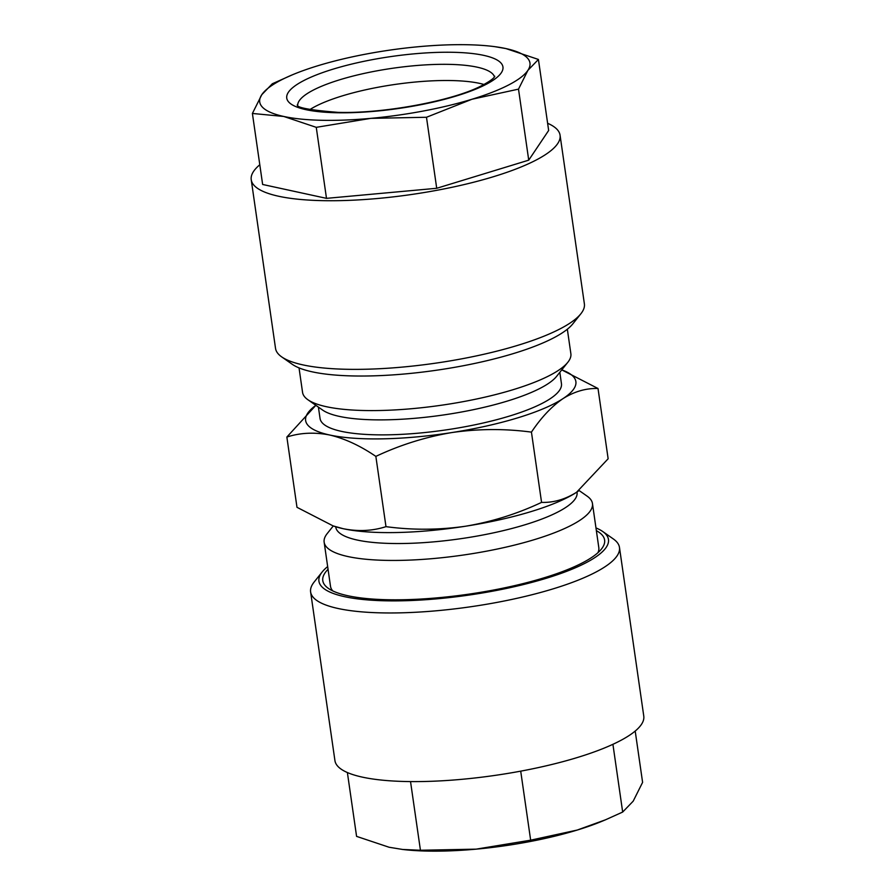 <?xml version="1.0" encoding="UTF-8"?>
<svg xmlns="http://www.w3.org/2000/svg" width="895" height="895" viewBox="0 0 895 895"><rect width="100%" height="100%" fill="white"/><g stroke="black" fill="none" stroke-linecap="round" stroke-linejoin="round"><path stroke-width="1.34" d="M333.276 525.958L327.167 533.621A135.548 32.556 -8.2 0 0 324.147 542.191A135.548 32.556 -8.2 0 0 348.01 556.567A135.548 32.556 -8.2 0 0 534.83 539.495A135.548 32.556 -8.2 0 0 592.456 503.527L598.8 547.561A135.548 32.556 171.8 0 1 597.949 552.685M596.361 530.645A142.372 34.2 171.8 0 1 601.485 534.326A142.372 34.2 171.8 0 1 601.44 549.038A142.372 34.2 171.8 0 1 468.577 594.19A142.372 34.2 171.8 0 1 328.375 588.395A142.372 34.2 171.8 0 1 325.914 586.359A142.372 34.2 171.8 0 1 328.051 569.321M635.204 731.07L642.599 782.364L633.201 801.148L622.674 812.056L605.512 819.798L577.23 830.057L530.657 840.181L476.106 849.154L420.437 850.25L402.638 849.467L389.068 847.241L356.579 836.377L347.383 772.542M327.659 566.602A146.265 35.14 -8.2 0 0 322.189 571.95L314.1 582.086A156.021 37.478 -8.2 0 0 310.621 591.964L334.931 760.605A156.021 37.478 -8.2 0 0 338.355 766.858A156.021 37.478 -8.2 0 0 508.505 773.302A156.021 37.478 -8.2 0 0 643.774 716.101L619.474 547.449A156.021 37.478 -8.2 0 0 616.051 541.195A156.021 37.478 -8.2 0 0 613.355 538.969L602.738 531.518A146.265 35.14 -8.2 0 0 595.969 527.938M310.621 591.964A156.021 37.478 -8.2 0 0 314.055 598.218A156.021 37.478 -8.2 0 0 484.206 604.662A156.021 37.478 -8.2 0 0 619.474 547.449M322.189 571.95A146.265 35.14 -8.2 0 0 322.144 587.064A146.265 35.14 -8.2 0 0 494.454 590.834A146.265 35.14 -8.2 0 0 605.255 533.61A146.265 35.14 -8.2 0 0 602.738 531.518M484.038 84.499A99.468 23.896 -8.2 0 0 451.807 80.561A99.468 23.896 -8.2 0 0 309.838 109.604M292.575 74.732L272.326 83.761L261.799 94.68A136.521 32.791 171.8 0 1 292.575 74.732A136.521 32.791 171.8 0 1 317.77 65.771A136.521 32.791 171.8 0 1 418.894 46.674A136.521 32.791 171.8 0 1 467.973 44.75A136.521 32.791 171.8 0 1 490.751 46.171A136.521 32.791 171.8 0 1 505.932 48.576L494.476 46.607M547.617 123.275A156.021 37.478 171.8 0 1 560.069 135.223A156.021 37.478 171.8 0 1 482.013 180.018A156.021 37.478 171.8 0 1 322.066 200.637A156.021 37.478 171.8 0 1 251.226 179.727A156.021 37.478 171.8 0 1 259.796 164.758M560.069 135.223L584.379 303.864A156.021 37.478 171.8 0 1 580.9 313.731A156.021 37.478 171.8 0 1 346.376 369.277A156.021 37.478 171.8 0 1 281.645 356.859A156.021 37.478 171.8 0 1 275.526 348.368L251.226 179.727M580.9 313.731L572.811 323.878A146.265 35.14 171.8 0 1 352.943 375.945A146.265 35.14 171.8 0 1 292.262 364.299L281.645 356.859M318.407 407.113L320.052 418.457A121.955 29.3 -8.2 0 0 386.618 434.847A121.955 29.3 -8.2 0 0 509.602 416.03A121.955 29.3 -8.2 0 0 561.456 383.675L559.822 372.331M307.869 399.718L322.67 410.1A121.955 29.3 -8.2 0 0 507.443 401.038A121.955 29.3 -8.2 0 0 556.567 376.403L567.844 362.262A135.548 32.556 171.8 0 1 513.238 389.649A135.548 32.556 171.8 0 1 326.418 406.71A135.548 32.556 171.8 0 1 307.869 399.718A135.548 32.556 171.8 0 1 302.555 392.346L299.031 367.89M335.714 526.763L335.77 527.133A121.888 29.278 -8.2 0 0 402.303 543.511A121.888 29.278 -8.2 0 0 525.231 524.705A121.888 29.278 -8.2 0 0 577.051 492.362L577.006 491.993M332.75 590.901A135.548 32.556 171.8 0 1 330.49 586.225L324.147 542.191M286.859 437.051L315.857 405.323A136.521 32.791 -8.2 0 0 329.673 435.004C344.788 438.572 360.182 445.71 375.855 456.394C400.177 444.927 425.539 436.984 451.964 432.542C478.534 428.727 505.026 428.582 531.44 432.128C541.229 417.495 551.756 406.33 563.044 398.599A136.521 32.791 -8.2 0 0 561.758 369.881L598.017 388.508L608.141 458.766L576.548 492.295C565.148 499.41 553.49 502.777 541.564 502.386C517.243 513.853 491.881 521.796 465.456 526.238C438.897 530.053 412.405 530.198 385.98 526.652C372.465 531.003 358.201 531.686 343.165 528.699L333.074 525.88L296.983 507.308L286.859 437.051C300.183 432.721 314.458 432.039 329.673 435.004A136.521 32.791 -8.2 0 0 451.964 432.542A136.521 32.791 -8.2 0 0 563.044 398.599C574.433 391.484 586.102 388.117 598.017 388.508M567.34 329.226L570.865 353.682A135.548 32.556 171.8 0 1 567.844 362.262M531.44 432.128L541.564 502.386M375.855 456.394L385.98 526.652M592.456 503.527A135.548 32.556 -8.2 0 0 587.131 496.154L579.11 490.527M333.074 525.891L334.171 526.26A136.521 32.791 -8.2 0 0 343.165 528.699A136.521 32.791 -8.2 0 0 465.456 526.238A136.521 32.791 -8.2 0 0 576.548 492.295A136.521 32.791 -8.2 0 0 578.338 491.075A136.521 32.791 -8.2 0 0 578.673 490.84M252.401 113.452L283.76 116.462A136.521 32.791 171.8 0 1 261.799 94.68L252.401 113.452L262.638 184.471L326.496 198.354L436.715 188.286L528.732 160.16L548.657 130.469L538.421 59.45L505.932 48.576A136.521 32.791 171.8 0 1 527.893 70.358L538.421 59.45M528.732 160.16L518.507 89.142L527.893 70.358A136.521 32.791 171.8 0 1 471.922 99.267L518.507 89.142M436.715 188.286L426.479 117.267L471.922 99.267A136.521 32.791 171.8 0 1 370.798 118.364L426.479 117.267M326.496 198.354L316.259 127.336L370.798 118.364A136.521 32.791 171.8 0 1 283.76 116.462L316.259 127.336M410.536 781.592L420.437 850.25M520.711 771.154L530.657 840.181M612.918 744.316L622.674 812.056M402.571 849.456A136.521 32.791 -8.2 0 0 404.249 849.646A136.521 32.791 -8.2 0 0 476.106 849.154A136.521 32.791 -8.2 0 0 577.23 830.057A136.521 32.791 -8.2 0 0 602.424 821.095L605.512 819.798M453.351 52.302A109.212 26.235 171.8 0 1 485.817 84.51A109.212 26.235 171.8 0 1 336.341 112.736A109.212 26.235 171.8 0 1 303.875 80.528A109.212 26.235 171.8 0 1 453.351 52.302M494.454 76.847A99.468 23.896 -8.2 0 0 449.48 64.373A99.468 23.896 -8.2 0 0 349.072 77.093A99.468 23.896 -8.2 0 0 297.688 105.207M494.734 76.399C494.689 75.482 496.613 78.212 479.396 86.837C449.838 101.403 382.187 113.799 337.907 112.356C309.994 110.119 296.458 107.613 297.297 104.849M490.751 46.171L492.362 46.35M404.249 849.646L402.638 849.467"/></g></svg>
